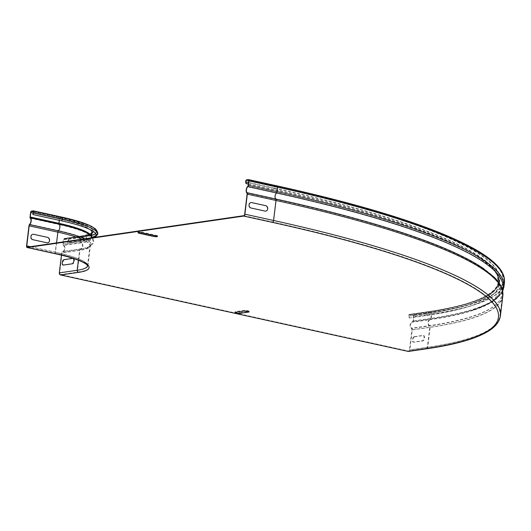 <?xml version="1.0" encoding="UTF-8"?>
<svg xmlns="http://www.w3.org/2000/svg" width="531" height="531" viewBox="0 0 531 531"><rect width="100%" height="100%" fill="white"/><g stroke="black" fill="none" stroke-linecap="round" stroke-linejoin="round"><path stroke-width="0.4" stroke-dasharray="2.65 1.99" d="M414.167 336.667L422.868 335.406A2.761 1.394 102.4 0 1 423.99 337.902A2.761 1.394 102.4 0 1 422.211 340.816L413.51 342.077A2.761 1.394 102.4 0 1 412.388 339.588A2.761 1.394 102.4 0 1 414.167 336.667M414.751 336.8L423.446 335.532A2.761 1.394 102.4 0 1 424.568 338.028A2.761 1.394 102.4 0 1 422.795 340.942L414.094 342.21A2.761 1.394 102.4 0 1 412.972 339.714A2.761 1.394 102.4 0 1 414.751 336.8M240.012 312.679L248.714 311.412A2.761 0.445 -173.1 0 0 247.831 310.688A2.761 0.445 -173.1 0 0 244.054 310.389L235.359 311.651A2.761 0.445 -173.1 0 0 236.235 312.374A2.761 0.445 -173.1 0 0 240.012 312.679M250.738 208.066L264.703 211.139A2.761 2.343 81.7 0 0 267.358 208.942A2.761 2.343 81.7 0 0 265.354 205.729L251.389 202.656A2.761 2.343 81.7 0 0 248.734 204.853A2.761 2.343 81.7 0 0 250.738 208.066M139.368 232.624L153.333 235.698A2.761 0.445 -173.1 0 0 157.11 235.996A2.761 0.445 -173.1 0 0 156.233 235.273L142.268 232.206A2.761 0.445 -173.1 0 0 138.491 231.901A2.761 0.445 -173.1 0 0 139.368 232.624M64.576 259.792L73.271 258.524A2.761 1.394 102.4 0 1 74.393 261.02A2.761 1.394 102.4 0 1 72.621 263.934L63.919 265.201A2.761 1.394 102.4 0 1 62.797 262.706A2.761 1.394 102.4 0 1 64.576 259.792M32.597 239.766L46.562 242.84A2.761 2.343 81.7 0 0 49.217 240.643A2.761 2.343 81.7 0 0 47.219 237.423L33.254 234.357A2.761 2.343 81.7 0 0 30.599 236.547A2.761 2.343 81.7 0 0 32.597 239.766M248.329 184.104L274.673 189.899A479.865 77.546 6.9 0 1 497.872 276.618A479.865 77.546 6.9 0 1 476.918 303.626A479.865 77.546 6.9 0 1 427.163 315.447L409.295 318.042L408.697 316.277A1.447 1.228 -98.3 0 1 410.012 314.379L412.806 314.996A1.447 1.228 -98.3 0 1 413.855 316.682L413.324 321.089A1.447 1.228 -98.3 0 1 412.481 322.217A3.451 2.927 81.7 0 0 410.483 324.826A3.451 2.927 81.7 0 0 411.644 328.211A1.792 1.52 -98.3 0 1 412.255 329.937L409.832 349.962A1.792 1.52 -98.3 0 1 408.578 351.409M248.362 183.839L274.885 189.667A480.223 77.606 6.9 0 1 498.251 276.452A480.223 77.606 6.9 0 1 477.283 303.48A480.223 77.606 6.9 0 1 427.495 315.308L409.295 318.042M243.795 215.672L272.483 221.978A483.15 78.077 6.9 0 1 426.021 348.389L408.153 350.984A1.381 1.168 81.7 0 0 409.481 349.889L411.903 329.864A1.381 1.168 81.7 0 0 411.439 328.536A3.863 3.279 -98.3 0 1 410.138 324.746A3.863 3.279 -98.3 0 1 412.375 321.819A1.035 0.876 81.7 0 0 412.979 321.016L413.51 316.609A1.035 0.876 81.7 0 0 412.76 315.401L409.965 314.79A1.035 0.876 81.7 0 0 409.023 316.144L409.62 317.903M61.45 255.145L61.729 252.856A1.792 1.52 -98.3 0 1 62.711 251.482A3.451 2.927 81.7 0 0 64.616 248.767A3.451 2.927 81.7 0 0 63.335 245.435A1.447 1.228 -98.3 0 1 62.804 244.008L63.335 239.6A1.447 1.228 -98.3 0 1 64.729 238.446L67.523 239.063A1.447 1.228 -98.3 0 1 68.32 241.426L67.337 242.84L67.059 242.574L68.041 241.16A1.035 0.876 81.7 0 0 67.47 239.468L64.676 238.857A1.035 0.876 81.7 0 0 63.68 239.68L63.149 244.081A1.035 0.876 81.7 0 0 63.534 245.103A3.863 3.279 -98.3 0 1 64.961 248.833A3.863 3.279 -98.3 0 1 62.837 251.873A1.381 1.168 81.7 0 0 62.081 252.929L59.658 272.954A1.381 1.168 81.7 0 0 60.653 274.567L408.153 350.984M32.803 214.371L61.49 220.677A73.763 11.921 6.9 0 1 93.39 231.443A73.763 11.921 6.9 0 1 93.549 231.562M94.113 237.423A73.763 11.921 6.9 0 1 84.933 239.979L67.059 242.574M95.029 237.291A74.121 11.981 6.9 0 1 85.212 240.244L67.337 242.84M277.029 185.903A483.495 78.137 6.9 0 1 430.681 312.401A1.447 1.228 -98.3 0 1 431.73 314.086L431.192 318.494A1.447 1.228 -98.3 0 1 430.349 319.622A3.451 2.927 81.7 0 0 428.351 322.231A3.451 2.927 81.7 0 0 429.513 325.616A1.792 1.52 -98.3 0 1 430.123 327.342L427.701 347.367A1.792 1.52 -98.3 0 1 426.446 348.814M500.421 315.746A484.949 78.369 6.9 0 1 427.701 347.367L409.832 349.962M502.844 295.721A484.949 78.369 6.9 0 1 430.123 327.342L412.255 329.937M482.148 267.657A484 78.216 6.9 0 1 429.513 325.616L411.644 328.211M502.485 290.245A484.126 78.236 6.9 0 1 471.594 310.847A484.126 78.236 6.9 0 1 430.349 319.622L412.481 322.217M503.919 286.873A484.949 78.369 6.9 0 1 431.192 318.494L413.324 321.089M504.45 282.465A484.949 78.369 6.9 0 1 431.73 314.086L413.855 316.682M430.681 312.401L412.806 314.996M248.727 180.732L275.237 186.56A480.183 77.599 6.9 0 1 427.833 312.188A1.035 0.876 81.7 0 0 426.897 313.549L427.495 315.308L427.163 315.447L426.566 313.682A1.447 1.228 -98.3 0 1 427.886 311.783L410.012 314.379M246.603 179.843L275.29 186.155A1.447 0.73 -77.6 0 0 274.374 188.379A478.929 77.393 6.9 0 1 497.135 274.932A478.929 77.393 6.9 0 1 426.566 313.682L408.697 316.277M245.687 182.073L274.374 188.379L274.673 189.899L274.587 188.153A479.287 77.453 6.9 0 1 497.52 274.766A479.287 77.453 6.9 0 1 426.897 313.549L409.023 316.144M427.833 312.188L409.965 314.79M426.021 348.389A1.381 1.168 81.7 0 0 427.349 347.287L429.771 327.262A1.381 1.168 81.7 0 0 429.307 325.941A3.863 3.279 -98.3 0 1 428.006 322.144A3.863 3.279 -98.3 0 1 430.243 319.224A1.035 0.876 81.7 0 0 430.847 318.414L431.378 314.013L413.51 316.609M248.714 180.932L277.401 187.244A484.531 78.303 6.9 0 1 504.038 282.419A484.531 78.303 6.9 0 1 431.378 314.013A1.035 0.876 81.7 0 0 430.628 312.805L412.76 315.401M248.481 180.042L276.983 186.308A1.035 0.524 102.4 0 1 277.082 186.308A1.035 0.524 102.4 0 1 277.401 187.244L276.87 191.645A484.531 78.303 6.9 0 1 503.507 286.82A484.531 78.303 6.9 0 1 430.847 318.414L412.979 321.016M247.765 186.295L276.452 192.607A483.947 78.21 6.9 0 1 471.468 310.456A483.947 78.21 6.9 0 1 430.243 319.224L412.375 321.819M248.183 185.339L276.87 191.645A1.035 0.524 102.4 0 1 276.452 192.607A3.863 1.951 -77.6 0 0 274.905 196.098A3.863 1.951 -77.6 0 0 275.562 199.357A483.807 78.183 6.9 0 1 481.916 268.002A483.807 78.183 6.9 0 1 429.307 325.941L411.439 328.536M247.107 194.187L275.795 200.492A484.531 78.303 6.9 0 1 502.432 295.667A484.531 78.303 6.9 0 1 429.771 327.262L411.903 329.864M246.875 193.052L275.562 199.357A1.381 0.697 102.4 0 1 275.795 200.492L273.372 220.524A484.531 78.303 6.9 0 1 500.01 315.699A484.531 78.303 6.9 0 1 427.349 347.287L409.481 349.889M248.535 182.418L274.587 188.153A1.035 0.524 102.4 0 1 275.237 186.56M244.685 214.212L273.372 220.524A1.381 0.697 102.4 0 1 272.483 221.978M275.29 186.155A480.183 77.599 6.9 0 1 427.886 311.783M276.983 186.308A483.495 78.137 6.9 0 1 430.628 312.805M30.406 246.683L55.456 252.185A1.381 0.697 -77.6 0 0 55.881 253.433A1.381 0.697 -77.6 0 0 56.014 253.433A70.835 11.45 6.9 0 1 78.528 271.972L60.653 274.567M27.327 247.127L56.014 253.433M56.578 242.873L55.456 252.185A69.455 11.224 6.9 0 1 87.94 265.832A69.455 11.224 6.9 0 1 77.526 270.359L59.658 272.954M33.307 213.15L59.479 218.911L59.306 220.338M33.639 211.982L60.149 217.816A1.035 0.524 -77.6 0 0 59.479 218.911A69.455 11.224 6.9 0 1 90.376 229.717M33.486 212.705L62.173 219.018A1.035 0.524 -77.6 0 0 61.988 217.564A1.035 0.524 -77.6 0 0 61.888 217.564A73.802 11.928 6.9 0 1 95.56 233.56M33.393 211.298L61.888 217.564M61.656 220.85L62.173 219.018A74.705 12.074 6.9 0 1 96.649 234.782A74.705 12.074 6.9 0 1 95.925 235.492M31.508 211.099L60.195 217.411A70.49 11.39 6.9 0 1 82.597 235.85L64.729 238.446M30.579 212.632L59.266 218.938A1.447 0.73 102.4 0 1 60.195 217.411M30.041 217.04L58.729 223.345L59.266 218.938A69.043 11.158 6.9 0 1 91.558 232.505A69.043 11.158 6.9 0 1 81.203 237.005A1.447 1.228 -98.3 0 1 82.597 235.85M30.32 218.254L59.007 224.56A1.447 0.73 102.4 0 1 58.729 223.345A69.043 11.158 6.9 0 1 91.027 236.906A69.043 11.158 6.9 0 1 80.672 241.406L81.203 237.005L63.335 239.6M29.656 224.261L58.344 230.573A3.451 1.746 -77.6 0 0 59.664 227.387A3.451 1.746 -77.6 0 0 59.007 224.56A69.86 11.29 6.9 0 1 88.073 234.012A69.86 11.29 6.9 0 1 81.203 242.84A1.447 1.228 -98.3 0 1 80.672 241.406L62.804 244.008M28.973 225.887L57.66 232.193A1.792 0.909 102.4 0 1 58.344 230.573A69.986 11.31 6.9 0 1 87.369 247.34A69.986 11.31 6.9 0 1 80.586 248.88L62.711 251.482M26.55 245.913L55.237 252.218L57.66 232.193A69.043 11.158 6.9 0 1 89.951 245.753A69.043 11.158 6.9 0 1 79.604 250.254A1.792 1.52 -98.3 0 1 80.586 248.88A3.451 2.927 81.7 0 0 82.484 246.172A3.451 2.927 81.7 0 0 81.203 242.84L63.335 245.435M55.636 253.765A1.792 0.909 102.4 0 1 55.237 252.218A69.043 11.158 6.9 0 1 87.529 265.779L89.951 245.753L87.369 247.34C92.945 245.249 93.569 241.346 93.244 241.565C91.943 236.786 90.217 234.271 88.073 234.012L91.027 236.906L91.558 232.505C89.805 232.332 96.901 232.439 82.219 235.837L64.351 238.432M91.856 233.467A70.49 11.39 6.9 0 1 82.551 236.255A1.035 0.876 81.7 0 0 81.555 237.078L81.017 241.486A1.035 0.876 81.7 0 0 81.402 242.508A3.863 3.279 -98.3 0 1 82.836 246.238A3.863 3.279 -98.3 0 1 80.705 249.278A1.381 1.168 81.7 0 0 79.949 250.333L77.526 270.359A1.381 1.168 81.7 0 0 78.528 271.972M81.973 239.189A69.455 11.224 6.9 0 1 90.363 245.807A69.455 11.224 6.9 0 1 79.949 250.333L62.081 252.929M84.562 238.811A70.185 11.343 6.9 0 1 87.509 247.731A70.185 11.343 6.9 0 1 80.705 249.278L62.837 251.873M91.252 235.864A69.455 11.224 6.9 0 1 91.438 236.959C91.81 236.468 90.761 235.366 88.285 233.653A70.039 11.317 6.9 0 1 81.402 242.508L63.534 245.103M91.531 236.142L91.438 236.959A69.455 11.224 6.9 0 1 81.017 241.486L63.149 244.081M64.41 238.844L82.278 236.249C92.421 234.556 92.042 232.591 91.969 232.551A69.455 11.224 6.9 0 1 81.555 237.078L63.68 239.68M82.551 236.255L64.676 238.857M61.935 217.159A73.802 11.928 6.9 0 1 85.391 236.468A1.447 1.228 -98.3 0 1 86.195 238.831L85.212 240.244L84.933 239.979L85.916 238.558L68.041 241.16M92.401 237.171A74.705 12.074 6.9 0 1 85.916 238.558A1.035 0.876 81.7 0 0 85.345 236.872L67.47 239.468M96.974 235.034A75.063 12.133 6.9 0 1 86.195 238.831L68.32 241.426M85.391 236.468L67.523 239.063M78.396 260.23L79.604 250.254L61.729 252.856M60.149 217.816A70.49 11.39 6.9 0 1 93.124 231.277M91.604 235.545A73.802 11.928 6.9 0 1 85.345 236.872M497.872 276.618L497.135 274.932L498.284 281.722C497.839 286.056 494.573 290.231 488.48 294.267C477.09 301.635 456.766 307.469 427.501 311.77L409.633 314.365M498.251 276.452L497.52 274.766L498.695 281.775C497.036 295.037 473.327 305.166 427.561 312.182L409.693 314.777M248.395 180.002L277.082 186.308C418.893 217.537 508.18 253.964 504.038 282.419L503.507 286.82C502.047 296.457 491.374 304.336 471.468 310.456C489.921 304.402 499.512 297.838 500.248 290.769C501.529 285.134 495.423 277.547 481.916 268.002L494.082 277.713C500.255 283.8 503.036 289.787 502.432 295.667L500.01 315.699C499.193 321.56 495.051 326.711 487.597 331.158C475.338 338.506 454.934 344.254 426.386 348.402L408.518 350.998M502.691 291.187L491.467 302.391L471.594 310.847L492.27 301.694L500.66 290.815L497.408 281.184L484.066 268.965M476.918 303.626L477.283 303.48M27.194 247.121L55.881 253.433C77.453 257.329 90.429 265.58 87.94 265.832L90.363 245.807L87.509 247.731L92.985 243.689L93.655 241.612L92.706 237.629M33.3 211.258L61.988 217.564C72.8 219.953 81.336 222.436 87.602 225.018C94.85 226.923 99.184 233.355 96.649 234.782L95.534 236.249"/><path stroke-width="0.8" d="M239.932 313.356L248.627 312.089A2.761 0.445 -173.1 0 0 247.751 311.365A2.761 0.445 -173.1 0 0 243.975 311.066L235.273 312.328A2.761 0.445 -173.1 0 0 236.149 313.051A2.761 0.445 -173.1 0 0 239.932 313.356M251.097 208.013L265.062 211.086A2.761 2.343 81.7 0 0 267.717 208.895A2.761 2.343 81.7 0 0 265.719 205.676L251.754 202.603A2.761 2.343 81.7 0 0 249.099 204.8A2.761 2.343 81.7 0 0 251.097 208.013M139.288 233.301L153.253 236.375A2.761 0.445 -173.1 0 0 157.03 236.673A2.761 0.445 -173.1 0 0 156.147 235.95L142.182 232.883A2.761 0.445 -173.1 0 0 138.405 232.578A2.761 0.445 -173.1 0 0 139.288 233.301M63.992 259.659L72.694 258.398A2.761 1.394 102.4 0 1 73.816 260.894A2.761 1.394 102.4 0 1 72.037 263.807L63.335 265.075A2.761 1.394 102.4 0 1 62.213 262.579A2.761 1.394 102.4 0 1 63.992 259.659M32.962 239.713L46.927 242.786A2.761 2.343 81.7 0 0 49.582 240.589A2.761 2.343 81.7 0 0 47.584 237.37L33.619 234.304A2.761 2.343 81.7 0 0 30.964 236.494A2.761 2.343 81.7 0 0 32.962 239.713M248.329 184.104L245.986 183.587L245.687 182.073A1.447 0.73 -77.6 0 1 246.603 179.843L248.342 179.591A1.447 0.73 -77.6 0 1 248.481 179.597A1.447 0.73 -77.6 0 1 248.933 180.905L248.402 185.306A1.447 0.73 -77.6 0 1 247.818 186.646A3.451 1.746 102.4 0 0 246.437 189.766A3.451 1.746 102.4 0 0 247.021 192.68A1.792 0.909 -77.6 0 1 247.327 194.154L244.904 214.179A1.792 0.909 -77.6 0 1 243.749 216.077L272.436 222.383A483.15 78.077 6.9 0 1 425.975 348.794A1.792 1.52 -98.3 0 0 426.446 348.814L408.578 351.409A1.792 1.52 -98.3 0 1 408.107 351.389L60.607 274.972A1.792 1.52 -98.3 0 1 59.306 272.881L61.45 255.145M245.986 183.587L248.362 183.839M246.198 183.361L245.899 181.841A1.035 0.524 102.4 0 1 246.557 180.248L248.296 179.996A1.035 0.524 102.4 0 1 248.395 180.002A1.035 0.524 102.4 0 1 248.714 180.932L248.183 185.339A1.035 0.524 102.4 0 1 247.765 186.295A3.863 1.951 -77.6 0 0 246.218 189.793A3.863 1.951 -77.6 0 0 246.875 193.052A1.381 0.697 102.4 0 1 247.107 194.187L244.685 214.212A1.381 0.697 102.4 0 1 243.795 215.672L27.327 247.127A1.381 0.697 -77.6 0 1 27.194 247.121A1.381 0.697 -77.6 0 1 26.769 245.88L30.406 246.683M243.749 216.077L27.28 247.532A1.792 0.909 102.4 0 1 27.108 247.526A1.792 0.909 102.4 0 1 26.55 245.913L28.973 225.887A1.792 0.909 102.4 0 1 29.656 224.261A3.451 1.746 -77.6 0 0 30.977 221.075A3.451 1.746 -77.6 0 0 30.32 218.254A1.447 0.73 102.4 0 1 30.041 217.04L30.579 212.632A1.447 0.73 102.4 0 1 31.508 211.099L33.247 210.847A1.447 0.73 102.4 0 1 33.387 210.853A1.447 0.73 102.4 0 1 33.652 212.885L32.803 214.371L33.486 212.705A1.035 0.524 -77.6 0 0 33.3 211.258A1.035 0.524 -77.6 0 0 33.201 211.252L31.462 211.504A1.035 0.524 -77.6 0 0 30.798 212.599L30.26 217.006A1.035 0.524 -77.6 0 0 30.459 217.876A3.863 1.951 102.4 0 1 31.196 221.035A3.863 1.951 102.4 0 1 29.716 224.606A1.381 0.697 -77.6 0 0 29.192 225.854L26.769 245.88M32.968 214.544L61.656 220.85A74.121 11.981 6.9 0 1 93.708 231.675A74.121 11.981 6.9 0 1 95.859 236.494A74.121 11.981 6.9 0 1 95.029 237.291M93.549 231.562A73.763 11.921 6.9 0 1 95.534 236.249A73.763 11.921 6.9 0 1 94.113 237.423M425.975 348.794L408.107 351.389M272.436 222.383A1.792 0.909 -77.6 0 0 273.591 220.491L276.014 200.466A1.792 0.909 -77.6 0 0 275.708 198.986A3.451 1.746 102.4 0 1 275.124 196.078A3.451 1.746 102.4 0 1 276.498 192.959A1.447 0.73 -77.6 0 0 277.082 191.618L277.62 187.211A1.447 0.73 -77.6 0 0 277.169 185.903A1.447 0.73 -77.6 0 0 277.029 185.903L248.608 179.651M244.904 214.179L273.591 220.491A484.949 78.369 6.9 0 1 500.421 315.746L502.844 295.721C503.441 289.587 500.554 283.415 494.169 277.209L482.148 267.657A484 78.216 6.9 0 0 275.708 198.986L247.021 192.68M247.327 194.154L276.014 200.466A484.949 78.369 6.9 0 1 502.844 295.721M247.818 186.646L276.498 192.959A484.126 78.236 6.9 0 1 502.485 290.245M248.402 185.306L277.082 191.618A484.949 78.369 6.9 0 1 503.919 286.873L504.45 282.465A484.949 78.369 6.9 0 0 277.62 187.211L248.933 180.905M245.899 181.841L248.535 182.418M246.557 180.248L248.727 180.732M29.192 225.854L57.879 232.16L56.578 242.873M29.716 224.606L58.403 230.912A1.381 0.697 -77.6 0 0 57.879 232.16A69.455 11.224 6.9 0 1 81.973 239.189M30.459 217.876L59.147 224.182A3.863 1.951 102.4 0 1 59.884 227.348A3.863 1.951 102.4 0 1 58.403 230.912A70.185 11.343 6.9 0 1 84.562 238.811M30.26 217.006L58.948 223.312A1.035 0.524 -77.6 0 0 59.147 224.182A70.039 11.317 6.9 0 1 88.285 233.653L91.153 235.764L92.706 237.629M59.306 220.338L58.948 223.312A69.455 11.224 6.9 0 1 91.252 235.864M30.798 212.599L33.307 213.15M31.462 211.504L33.639 211.982M33.652 212.885L62.339 219.19L61.656 220.85M33.519 210.907L61.935 217.159A1.447 0.73 102.4 0 1 62.074 217.159A1.447 0.73 102.4 0 1 62.339 219.19A75.063 12.133 6.9 0 1 96.974 235.034L95.859 236.494M27.28 247.532L55.967 253.838A1.792 0.909 102.4 0 1 55.795 253.838A1.792 0.909 102.4 0 1 55.636 253.765M55.967 253.838A70.835 11.45 6.9 0 1 78.475 272.376A1.792 1.52 -98.3 0 1 77.174 270.286L78.396 260.23M27.108 247.526L55.795 253.838C68.373 256.632 77.48 259.46 83.115 262.307C88.013 265.095 86.175 264.392 87.303 265.294L87.529 265.779A69.043 11.158 6.9 0 1 77.174 270.286L59.306 272.881M78.475 272.376L60.607 274.972M90.376 229.717A69.455 11.224 6.9 0 1 91.969 232.551L91.531 236.142M93.124 231.277A70.49 11.39 6.9 0 1 91.856 233.467M95.56 233.56A73.802 11.928 6.9 0 1 91.604 235.545M95.925 235.492A74.705 12.074 6.9 0 1 92.401 237.171M248.481 179.597L277.169 185.903C370.399 206.592 436.389 227.733 475.139 249.338C484.119 254.455 491.075 259.467 496.007 264.372C502.24 270.498 505.054 276.532 504.45 282.465M426.446 348.814C454.728 344.712 475.059 339.017 487.445 331.736C495.204 327.215 499.532 321.886 500.421 315.746M484.066 268.965L482.148 267.657M502.691 291.187L503.919 286.873M33.387 210.853L62.074 217.159C75.488 220.126 85.318 223.199 91.571 226.392L95.48 228.914C97.969 232.193 98.467 234.237 96.974 235.034"/></g></svg>

